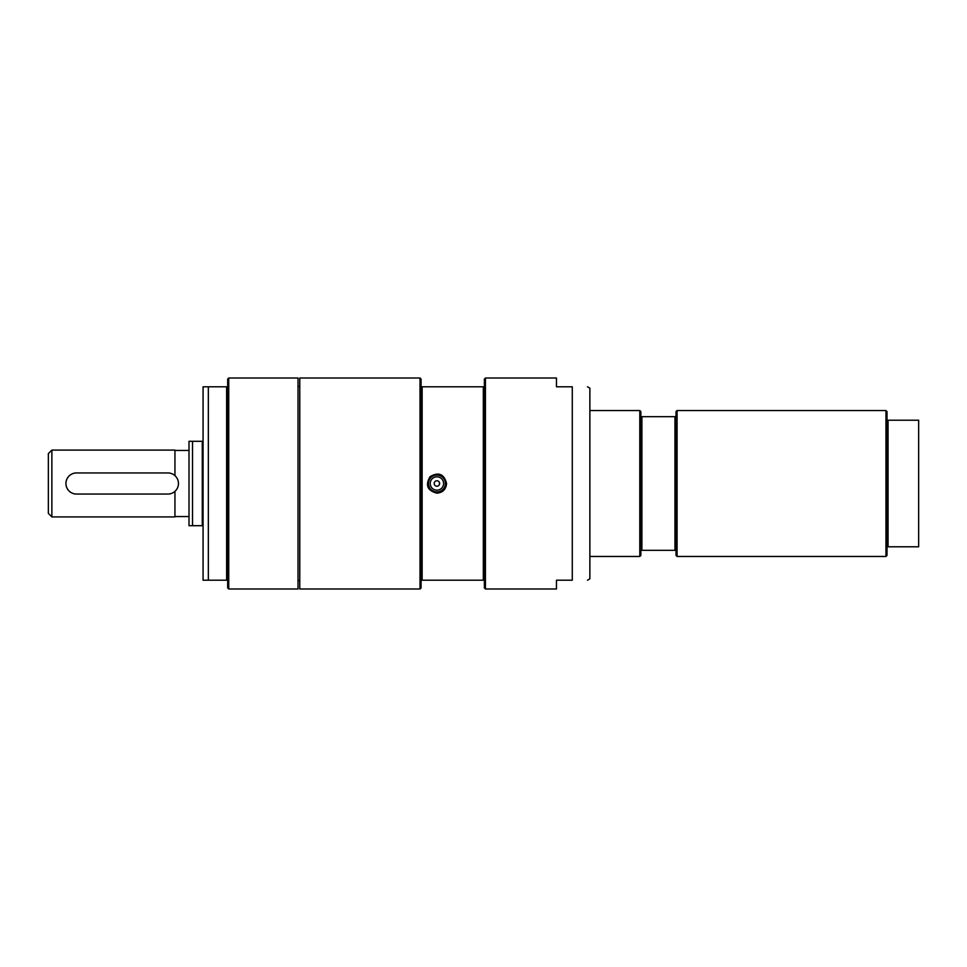 <?xml version="1.0" encoding="UTF-8"?>
<svg xmlns="http://www.w3.org/2000/svg" width="967" height="967" viewBox="0 0 967 967"><rect width="100%" height="100%" fill="white"/><g stroke="black" fill="none" stroke-linecap="round" stroke-linejoin="round"><path stroke-width="1.45" d="M434.183 483.5A2.72 2.72 0 0 1 436.903 480.78A2.72 2.72 0 0 1 439.634 483.5A2.72 2.72 0 0 1 436.903 486.22A2.72 2.72 0 0 1 434.183 483.5M430.23 483.5A6.684 6.684 0 0 1 436.903 476.816A6.684 6.684 0 0 1 443.587 483.5A6.684 6.684 0 0 1 436.903 490.184A6.684 6.684 0 0 1 430.23 483.5M445.702 483.5A8.788 8.788 0 0 1 436.903 492.288A8.788 8.788 0 0 1 428.115 483.5A8.788 8.788 0 0 1 436.903 474.712A8.788 8.788 0 0 1 445.702 483.5M484.382 386.8L484.382 379.064L485.434 378.012L556.46 378.012L556.46 386.8L572.283 386.8C592.723 386.8 592.723 386.8 572.283 386.8C592.723 386.8 592.723 386.8 572.283 386.8L572.283 580.2C592.723 580.2 592.723 580.2 572.283 580.2C592.723 580.2 592.723 580.2 572.283 580.2L556.46 580.2L556.46 588.988L485.434 588.988L484.382 587.936L484.382 386.8L421.08 386.8L421.08 379.064L420.029 378.012L299.77 378.012L299.77 588.988L420.029 588.988L420.029 378.012M436.903 493.17L436.903 493.17C427.402 490.656 425.129 485.156 430.073 476.658C438.571 471.715 444.071 473.999 446.573 483.5C446.005 489.375 442.777 492.59 436.903 493.17M420.029 588.988L421.08 587.936L421.08 580.2L484.382 580.2M421.08 580.2L421.08 386.8M422.144 386.8L422.144 580.2M485.434 378.012L485.434 588.988M483.319 580.2L483.319 386.8M887.005 420.21L887.005 546.79L918.65 546.79L918.65 420.21L887.005 420.21L887.005 411.591L885.953 410.54L885.953 556.46L677.081 556.46L677.081 410.54L676.018 411.591L676.018 416.692L640.855 416.692L640.855 555.409L639.803 556.46L589.87 556.46M640.855 550.308L676.018 550.308L676.018 555.409L677.081 556.46M641.907 416.692L641.907 550.308M674.966 416.692L674.966 550.308M676.018 416.692L676.018 550.308M589.87 410.54L639.803 410.54L640.855 411.591L640.855 416.692M639.803 410.54L639.803 556.46M587.513 386.8L589.87 388.166L589.87 578.834L587.513 580.2M888.057 420.21L888.057 546.79M887.005 546.79L887.005 555.409L885.953 556.46M298.017 483.5L298.017 588.988L228.744 588.988L228.744 378.012L298.017 378.012L298.017 483.5M228.744 378.012L227.68 379.064L227.68 386.8L203.07 386.8L208.34 386.8L208.34 580.2L203.07 580.2L227.68 580.2L227.68 587.936L228.744 588.988M227.68 386.8L227.68 580.2M226.629 386.8L226.629 580.2M203.07 386.8L203.07 580.2M203.07 441.303L189 441.303L189 525.697L203.07 525.697M202.284 441.303L202.284 525.697M192.518 441.303L192.518 525.697M51.867 450.09L48.35 453.608L48.35 513.392L51.867 516.91L51.867 450.09L174.942 450.09L174.942 475.643M174.942 491.357L174.942 516.91L51.867 516.91M189 450.441L174.942 450.441M76.478 494.052L167.907 494.052A10.552 10.552 0 0 0 178.46 483.5A10.552 10.552 0 0 0 167.907 472.948L76.478 472.948A10.552 10.552 0 0 0 65.937 483.5A10.552 10.552 0 0 0 76.478 494.052M439.429 482.46L439.429 484.54M445.352 483.5A8.437 8.437 0 0 1 436.903 491.937A8.437 8.437 0 0 1 428.466 483.5A8.437 8.437 0 0 1 436.903 475.063A8.437 8.437 0 0 1 445.352 483.5M299.77 386.486L298.017 386.486M299.77 580.514L298.017 580.514M677.081 410.54L885.953 410.54M174.942 516.559L189 516.559"/></g></svg>

